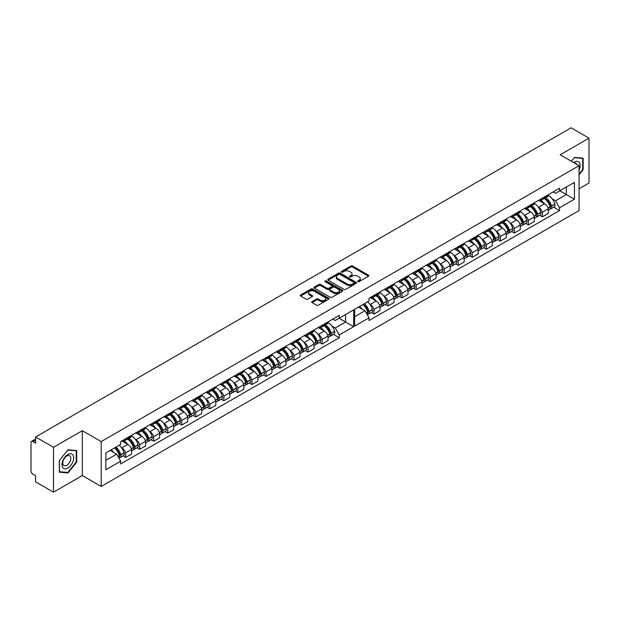 <?xml version="1.0" encoding="UTF-8"?>
<svg xmlns="http://www.w3.org/2000/svg" width="620" height="620" viewBox="0 0 620 620"><rect width="100%" height="100%" fill="white"/><g stroke="black" fill="none" stroke-linecap="round" stroke-linejoin="round"><path stroke-width="0.93" d="M357.88 281.635A0.876 0.504 0 0 0 359.12 281.635L368.497 276.218A1.248 0.721 0 0 0 368.869 275.706A1.248 0.721 0 0 0 368.497 275.195L352.61 266.019A1.248 0.721 0 0 0 350.843 266.019L341.457 271.436A0.876 0.504 0 0 0 342.697 272.149L343.906 271.452A3.999 2.309 0 0 1 349.564 271.452L350.881 272.211A3.999 2.309 0 0 1 352.051 273.846A3.999 2.309 0 0 1 350.881 275.474L349.672 276.179A0.876 0.504 0 0 0 350.904 276.892L352.121 276.187A3.999 2.309 0 0 1 357.771 276.187L359.096 276.954A3.999 2.309 0 0 1 360.267 278.589A3.999 2.309 0 0 1 359.096 280.217L357.88 280.914A0.876 0.504 0 0 0 357.88 281.635L357.88 280.914M343.999 289.339A1.248 0.721 0 0 0 345.766 289.339L356.182 283.325A1.248 0.721 0 0 0 356.547 282.821A1.248 0.721 0 0 0 356.182 282.309L340.287 273.133A1.248 0.721 0 0 0 338.52 273.133L328.104 279.147A1.248 0.721 0 0 0 327.74 279.659A1.248 0.721 0 0 0 328.104 280.163L343.999 289.339M35.588 436.984L571.097 127.805L589 138.144L560.17 154.791L579.057 165.695L101.207 441.579L82.32 430.675L53.49 447.314L35.588 436.984L35.588 443.161L32.798 441.556A2.542 1.472 -120 0 0 31.527 441.425A2.542 1.472 -120 0 0 31 442.595L31 470.952A2.542 1.472 -120 0 0 32.798 474.068L35.588 475.68L35.588 481.856L53.49 492.195L82.32 475.548L101.207 486.452L579.057 210.567L579.057 165.695M312.077 301.599A1.248 0.721 0 0 0 311.713 302.111A1.248 0.721 0 0 0 312.077 302.622L316.533 305.195A1.248 0.721 0 0 0 318.3 305.195L328.724 299.181A1.248 0.721 0 0 0 329.088 298.67A1.248 0.721 0 0 0 328.724 298.158L312.829 288.982A1.248 0.721 0 0 0 311.062 288.982L300.646 295.004A1.248 0.721 0 0 0 300.274 295.507A1.248 0.721 0 0 0 300.646 296.019L306.032 299.127A1.248 0.721 0 0 0 307.791 299.127L312.255 296.554A1.248 0.721 0 0 0 312.62 296.042A1.248 0.721 0 0 0 312.255 295.538L309.582 293.996A3.34 1.93 0 0 1 308.605 292.632A3.34 1.93 0 0 1 310.667 290.85A3.34 1.93 0 0 1 314.309 291.268L324.772 297.305A3.34 1.93 0 0 1 325.748 298.67A3.34 1.93 0 0 1 323.687 300.452A3.34 1.93 0 0 1 320.044 300.034L318.3 299.026A1.248 0.721 0 0 0 316.533 299.026L312.077 301.599L312.077 302.622L316.533 300.065L316.533 299.026M325.407 281.821A0.876 0.504 0 0 1 326.291 281.945L342.434 291.26L332.033 297.267A1.248 0.721 0 0 1 330.266 297.267L314.371 288.091L318.835 285.541L318.835 284.502L314.371 287.076A1.248 0.721 0 0 0 314.007 287.587A1.248 0.721 0 0 0 314.371 288.091L314.371 287.076M318.835 285.541A1.248 0.721 0 0 1 320.602 285.541L320.602 284.502A1.248 0.721 0 0 0 318.835 284.502M320.602 284.502L327.042 288.222A1.248 0.721 0 0 0 328.809 288.222L331.77 286.51A1.248 0.721 0 0 0 332.134 286.006A1.248 0.721 0 0 0 331.77 285.495L325.058 281.62A0.876 0.504 0 0 1 326.291 280.906L342.449 290.238A1.248 0.721 0 0 1 342.821 290.741A1.248 0.721 0 0 1 342.449 291.253L342.449 290.238M579.057 188.759L589 183.016L589 138.144M121.474 447.617L121.853 447.841A5.851 3.379 60 0 1 125.635 452.848L131.572 449.423A5.851 3.379 -120 0 0 127.79 444.408L121.815 440.96M124.783 440.65L130.719 437.224A5.851 3.379 -120 0 0 131.572 436.286L125.635 439.712A5.851 3.379 60 0 1 124.783 440.65A5.851 3.379 60 0 1 122.388 440.626M125.635 439.712L125.635 438.751M122.954 455.901L125.635 457.444L125.635 452.848M135.509 439.518L135.888 439.735A5.851 3.379 60 0 1 139.671 444.749L139.671 449.345L145.607 445.92L145.607 441.316A5.851 3.379 -120 0 0 141.825 436.31L135.842 432.853M139.671 430.644L139.671 431.605A5.851 3.379 60 0 1 138.818 432.543A5.851 3.379 60 0 1 136.416 432.52M136.989 447.795L139.671 449.345M125.635 457.444L131.572 454.018L131.572 449.423M131.572 436.286L131.572 435.318M319.416 342.472L322.098 344.015L328.034 340.589L328.034 335.994A5.851 3.379 -120 0 0 324.26 330.979L318.277 327.531M322.098 325.322L322.098 326.283A5.851 3.379 60 0 1 321.245 327.221L327.182 323.795A5.851 3.379 -120 0 0 328.034 322.857L328.034 321.896M317.936 334.188L318.324 334.413A5.851 3.379 60 0 1 322.098 339.419L322.098 344.015M321.245 327.221A5.851 3.379 60 0 1 318.851 327.197M305.389 350.571L308.062 352.121L314.007 348.696L314.007 344.092A5.851 3.379 -120 0 0 310.225 339.086L304.242 335.629M308.062 333.421L308.062 334.382A5.851 3.379 60 0 1 307.21 335.319L313.154 331.894A5.851 3.379 -120 0 0 314.007 330.956L314.007 329.995M303.909 342.294L304.288 342.511A5.851 3.379 60 0 1 308.062 347.526L308.062 352.121M307.21 335.319A5.851 3.379 60 0 1 304.815 335.296M291.353 358.678L294.035 360.22L299.971 356.795L299.971 352.199A5.851 3.379 -120 0 0 296.19 347.185L290.207 343.736M294.035 341.527L294.035 342.488A5.851 3.379 60 0 1 293.183 343.426L299.119 340A5.851 3.379 -120 0 0 299.971 339.062L299.971 338.094M289.873 350.393L290.253 350.618A5.851 3.379 60 0 1 294.035 355.624L294.035 360.22M293.183 343.426A5.851 3.379 60 0 1 290.78 343.403M277.318 366.776L280 368.327L285.936 364.893L285.936 360.298A5.851 3.379 -120 0 0 282.162 355.291L276.179 351.835M280 349.626L280 350.587A5.851 3.379 60 0 1 279.147 351.524L285.084 348.099A5.851 3.379 -120 0 0 285.936 347.161L285.936 346.2M275.838 358.492L276.218 358.716A5.851 3.379 60 0 1 280 363.723L280 368.327M279.147 351.524A5.851 3.379 60 0 1 276.752 351.501M263.283 374.875L265.964 376.425L271.901 373L271.901 368.404A5.851 3.379 -120 0 0 268.127 363.39L262.144 359.933M265.964 357.732L265.964 358.693A5.851 3.379 60 0 1 265.112 359.631L271.048 356.198A5.851 3.379 -120 0 0 271.901 355.26L271.901 354.299M261.803 366.598L262.19 366.815A5.851 3.379 60 0 1 265.964 371.829L265.964 376.425M265.112 359.631A5.851 3.379 60 0 1 262.717 359.608M249.256 382.982L251.929 384.532L257.874 381.099L257.874 376.503A5.851 3.379 -120 0 0 254.092 371.488L248.108 368.04M251.929 365.831L251.929 366.792A5.851 3.379 60 0 1 251.085 367.73L257.021 364.304A5.851 3.379 -120 0 0 257.874 363.367L257.874 362.406M247.775 374.697L248.155 374.922A5.851 3.379 60 0 1 251.929 379.928L251.929 384.532M251.085 367.73A5.851 3.379 60 0 1 248.682 367.707M235.22 391.081L237.902 392.631L243.838 389.205L243.838 384.601A5.851 3.379 -120 0 0 240.056 379.595L234.073 376.138M237.902 373.93L237.902 374.899A5.851 3.379 60 0 1 237.049 375.836L242.986 372.403A5.851 3.379 -120 0 0 243.838 371.465L243.838 370.504M233.74 382.803L234.12 383.021A5.851 3.379 60 0 1 237.902 388.035L237.902 392.631M237.049 375.836A5.851 3.379 60 0 1 234.647 375.805M221.185 399.187L223.867 400.729L229.803 397.304L229.803 392.708A5.851 3.379 -120 0 0 226.029 387.694L220.046 384.245M223.867 382.036L223.867 382.997A5.851 3.379 60 0 1 223.014 383.935L228.951 380.51A5.851 3.379 -120 0 0 229.803 379.572L229.803 378.611M219.705 390.902L220.092 391.127A5.851 3.379 60 0 1 223.867 396.134L223.867 400.729M223.014 383.935A5.851 3.379 60 0 1 220.619 383.912M207.15 407.286L209.831 408.836L215.768 405.41L215.768 400.807A5.851 3.379 -120 0 0 211.994 395.8L206.011 392.344M209.831 390.135L209.831 391.096A5.851 3.379 60 0 1 208.979 392.034L214.915 388.608A5.851 3.379 -120 0 0 215.768 387.671L215.768 386.71M205.677 399.009L206.057 399.226A5.851 3.379 60 0 1 209.831 404.24L209.831 408.836M208.979 392.034A5.851 3.379 60 0 1 206.584 392.01M193.122 415.392L195.804 416.935L201.74 413.509L201.74 408.913A5.851 3.379 -120 0 0 197.958 403.899L191.975 400.443M195.804 398.242L195.804 399.203A5.851 3.379 60 0 1 194.951 400.14L200.888 396.715A5.851 3.379 -120 0 0 201.74 395.777L201.74 394.808M191.642 407.107L192.022 407.325A5.851 3.379 60 0 1 195.804 412.339L195.804 416.935M194.951 400.14A5.851 3.379 60 0 1 192.549 400.117M179.087 423.491L181.768 425.041L187.705 421.608L187.705 417.012A5.851 3.379 -120 0 0 183.923 412.006L177.94 408.549M181.768 406.34L181.768 407.301A5.851 3.379 60 0 1 180.916 408.239L186.852 404.814A5.851 3.379 -120 0 0 187.705 403.876L187.705 402.915M177.607 415.206L177.987 415.431A5.851 3.379 60 0 1 181.768 420.438L181.768 425.041M180.916 408.239A5.851 3.379 60 0 1 178.521 408.216M165.052 431.59L167.733 433.14L173.67 429.714L173.67 425.118A5.851 3.379 -120 0 0 169.895 420.104L163.912 416.648M167.733 414.447L167.733 415.408A5.851 3.379 60 0 1 166.881 416.346L172.817 412.912A5.851 3.379 -120 0 0 173.67 411.975L173.67 411.014M163.572 423.313L163.959 423.53A5.851 3.379 60 0 1 167.733 428.544L167.733 433.14M166.881 416.346A5.851 3.379 60 0 1 164.486 416.322M151.024 439.696L153.698 441.239L159.635 437.813L159.635 433.217A5.851 3.379 -120 0 0 155.86 428.203L149.877 424.754M153.698 422.546L153.698 423.507A5.851 3.379 60 0 1 152.846 424.444L158.782 421.019A5.851 3.379 -120 0 0 159.635 420.081L159.635 419.12M149.544 431.411L149.924 431.636A5.851 3.379 60 0 1 153.698 436.643L153.698 441.239M152.846 424.444A5.851 3.379 60 0 1 150.451 424.421M138.818 432.543L144.755 429.118A5.851 3.379 -120 0 0 145.607 428.18L145.607 427.219M153.698 436.643L159.635 433.217M167.733 428.544L173.67 425.118M181.768 420.438L187.705 417.012M195.804 412.339L201.74 408.913M209.831 404.24L215.768 400.807M223.867 396.134L229.803 392.708M237.902 388.035L243.838 384.601M251.929 379.928L257.874 376.503M265.964 371.829L271.901 368.404M280 363.723L285.936 360.298M294.035 355.624L299.971 352.199M308.062 347.526L314.007 344.092M322.098 339.419L328.034 335.994M139.671 444.749L145.607 441.316M159.635 420.081L153.698 423.507M173.67 411.975L167.733 415.408M187.705 403.876L181.768 407.301M201.74 395.777L195.804 399.203M215.768 387.671L209.831 391.096M229.803 379.572L223.867 382.997M243.838 371.465L237.902 374.899M257.874 363.367L251.929 366.792M271.901 355.26L265.964 358.693M285.936 347.161L280 350.587M299.971 339.062L294.035 342.488M314.007 330.956L308.062 334.382M328.034 322.857L322.098 326.283M145.607 428.18L139.671 431.605M345.58 314.518L353.671 309.845L353.671 326.67L339.279 334.978L335.234 327.972L345.58 321.997L345.58 314.518M105.842 460.404L116.638 454.173L120.683 461.187L105.842 469.759L105.842 452.925L120.683 444.362L120.683 441.603L339.279 315.402L339.279 318.153L335.234 320.494L332.847 319.114M331.971 326.089L335.234 327.972M339.101 318.262L353.671 326.67M53.49 447.314L53.49 492.195M369.846 304.226L370.225 304.443A5.851 3.379 60 0 1 374.007 309.45L374.007 314.053L379.944 310.62L379.944 306.024A5.851 3.379 -120 0 0 376.162 301.018L370.179 297.561M374.007 295.353L374.007 296.313A5.851 3.379 60 0 1 373.155 297.251A5.851 3.379 60 0 1 370.752 297.228M371.326 312.503L374.007 314.053M373.155 297.251L379.091 293.826A5.851 3.379 -120 0 0 379.944 292.888L379.944 291.927M383.881 296.12L384.26 296.344A5.851 3.379 60 0 1 388.035 301.351L388.035 305.947L393.971 302.521L393.971 297.925A5.851 3.379 -120 0 0 390.197 292.911L384.214 289.463M388.035 287.254L388.035 288.215A5.851 3.379 60 0 1 387.182 289.153A5.851 3.379 60 0 1 384.788 289.129M385.361 304.404L388.035 305.947M387.182 289.153L393.119 285.727A5.851 3.379 -120 0 0 393.971 284.789L393.971 283.821M397.908 288.021L398.296 288.238A5.851 3.379 60 0 1 402.07 293.252L402.07 297.848L408.007 294.423L408.007 289.819A5.851 3.379 -120 0 0 404.232 284.812L398.249 281.356M402.07 279.147L402.07 280.108A5.851 3.379 60 0 1 401.218 281.046A5.851 3.379 60 0 1 398.823 281.023M399.389 296.298L402.07 297.848M401.218 281.046L407.154 277.621A5.851 3.379 -120 0 0 408.007 276.683L408.007 275.722M411.943 279.915L412.323 280.139A5.851 3.379 60 0 1 416.105 285.146L416.105 289.742L422.042 286.316L422.042 281.72A5.851 3.379 -120 0 0 418.26 276.706L412.277 273.257M416.105 271.048L416.105 272.01A5.851 3.379 60 0 1 415.253 272.947A5.851 3.379 60 0 1 412.85 272.924M413.424 288.199L416.105 289.742M415.253 272.947L421.189 269.522A5.851 3.379 -120 0 0 422.042 268.584L422.042 267.623M425.979 271.816L426.358 272.033A5.851 3.379 60 0 1 430.14 277.047L430.14 281.643L436.077 278.217L436.077 273.622A5.851 3.379 -120 0 0 432.295 268.607L426.312 265.151M430.14 262.95L430.14 263.911A5.851 3.379 60 0 1 429.288 264.849A5.851 3.379 60 0 1 426.886 264.825M427.459 280.093L430.14 281.643M429.288 264.849L435.225 261.415A5.851 3.379 -120 0 0 436.077 260.478L436.077 259.517M440.014 263.709L440.394 263.934A5.851 3.379 60 0 1 444.168 268.94L444.168 273.544L450.104 270.111L450.104 265.515A5.851 3.379 -120 0 0 446.33 260.508L440.347 257.052M444.168 254.843L444.168 255.804A5.851 3.379 60 0 1 443.315 256.742A5.851 3.379 60 0 1 440.921 256.719M441.486 271.994L444.168 273.544M443.315 256.742L449.252 253.317A5.851 3.379 -120 0 0 450.104 252.379L450.104 251.418M454.042 255.611L454.421 255.828A5.851 3.379 60 0 1 458.203 260.842L458.203 265.438L464.14 262.012L464.14 257.416A5.851 3.379 -120 0 0 460.365 252.402L454.382 248.946M458.203 246.745L458.203 247.706A5.851 3.379 60 0 1 457.351 248.643A5.851 3.379 60 0 1 454.956 248.62M455.522 263.895L458.203 265.438M457.351 248.643L463.287 245.218A5.851 3.379 -120 0 0 464.14 244.28L464.14 243.311M468.077 247.512L468.457 247.729A5.851 3.379 60 0 1 472.239 252.743L472.239 257.339L478.175 253.913L478.175 249.31A5.851 3.379 -120 0 0 474.393 244.303L468.41 240.847M472.239 238.638L472.239 239.599A5.851 3.379 60 0 1 471.386 240.537A5.851 3.379 60 0 1 468.983 240.513M469.557 255.789L472.239 257.339M471.386 240.537L477.322 237.111A5.851 3.379 -120 0 0 478.175 236.174L478.175 235.213M482.112 239.405L482.492 239.63A5.851 3.379 60 0 1 486.266 244.637L486.266 249.232L492.21 245.807L492.21 241.211A5.851 3.379 -120 0 0 488.428 236.197L482.445 232.748M486.266 230.539L486.266 231.5A5.851 3.379 60 0 1 485.421 232.438A5.851 3.379 60 0 1 483.019 232.415M483.592 247.69L486.266 249.232M485.421 232.438L491.358 229.013A5.851 3.379 -120 0 0 492.21 228.075L492.21 227.114M496.139 231.306L496.527 231.524A5.851 3.379 60 0 1 500.301 236.538L500.301 241.133L506.238 237.708L506.238 233.104A5.851 3.379 -120 0 0 502.464 228.098L496.481 224.642M500.301 222.433L500.301 223.401A5.851 3.379 60 0 1 499.449 224.339A5.851 3.379 60 0 1 497.054 224.308M497.62 239.583L500.301 241.133M499.449 224.339L505.385 220.906A5.851 3.379 -120 0 0 506.238 219.968L506.238 219.007M510.175 223.2L510.555 223.425A5.851 3.379 60 0 1 514.337 228.431L514.337 233.035L520.273 229.601L520.273 225.006A5.851 3.379 -120 0 0 516.499 219.992L510.516 216.543M514.337 214.334L514.337 215.295A5.851 3.379 60 0 1 513.484 216.233A5.851 3.379 60 0 1 511.089 216.21M511.655 231.485L514.337 233.035M513.484 216.233L519.421 212.807A5.851 3.379 -120 0 0 520.273 211.87L520.273 210.909M524.21 215.101L524.59 215.318A5.851 3.379 60 0 1 528.372 220.333L528.372 224.928L534.308 221.503L534.308 216.907A5.851 3.379 -120 0 0 530.526 211.893L524.543 208.436M528.372 206.235L528.372 207.196A5.851 3.379 60 0 1 527.519 208.134A5.851 3.379 60 0 1 525.117 208.111M525.69 223.378L528.372 224.928M527.519 208.134L533.456 204.701A5.851 3.379 -120 0 0 534.308 203.763L534.308 202.802M538.245 206.995L538.625 207.22A5.851 3.379 60 0 1 542.399 212.226L542.399 216.829L548.343 213.396L548.343 208.801A5.851 3.379 -120 0 0 544.562 203.794L538.579 200.338M542.399 198.129L542.399 199.09A5.851 3.379 60 0 1 541.547 200.028A5.851 3.379 60 0 1 539.152 200.004M539.726 215.279L542.399 216.829M548.343 194.703L548.343 195.664L542.399 199.09M541.547 200.028L547.491 196.602A5.851 3.379 -120 0 0 548.343 195.664M514.337 228.431L520.273 225.006M500.301 236.538L506.238 233.104M486.266 244.637L492.21 241.211M472.239 252.743L478.175 249.31M458.203 260.842L464.14 257.416M444.168 268.94L450.104 265.515M430.14 277.047L436.077 273.622M416.105 285.146L422.042 281.72M402.07 293.252L408.007 289.819M388.035 301.351L393.971 297.925M374.007 309.45L379.944 306.024M528.372 220.333L534.308 216.907M542.399 212.226L548.343 208.801M520.273 211.87L514.337 215.295M506.238 219.968L500.301 223.401M492.21 228.075L486.266 231.5M478.175 236.174L472.239 239.599M464.14 244.28L458.203 247.706M450.104 252.379L444.168 255.804M436.077 260.478L430.14 263.911M422.042 268.584L416.105 272.01M408.007 276.683L402.07 280.108M393.971 284.789L388.035 288.215M379.944 292.888L374.007 296.313M534.308 203.763L528.372 207.196M553.149 191.921L555.536 193.3L559.581 190.96L559.581 188.209L369.055 298.212L369.055 300.964L354.663 309.272L354.663 326.097L369.055 317.789L369.055 320.54L559.581 210.544L559.581 207.793L555.536 200.779L566.331 194.548L566.331 187.07L574.43 182.396L574.43 199.222L559.581 207.793M553.753 207.181L559.581 210.544M354.663 316.75L365.01 310.783L358.531 307.04M365.01 310.783L369.055 317.789M552.164 198.834L555.536 200.779M339.279 318.153L353.671 309.845M120.683 461.187L120.683 463.938L339.279 337.737L339.279 334.978M559.581 190.96L574.43 182.396M101.207 486.452L101.207 441.579M579.057 174.832L583.157 169.741L583.157 158.17L574.469 157.395L571.369 161.254M68.014 449.795L59.334 460.59L59.334 472.169L68.014 472.944L76.702 462.14L76.702 450.57L68.014 449.795M82.32 475.548L82.32 430.675M559.852 190.805L574.43 199.222M116.638 454.173L110.158 450.438M333.452 334.366L339.279 337.737M358.228 281.759L359.096 281.255A3.999 2.309 0 0 0 360.267 279.628L360.267 278.589M352.051 273.846L352.051 274.885A3.999 2.309 0 0 1 350.881 276.512L350.021 277.016M368.481 276.226L352.61 267.057A1.248 0.721 0 0 0 350.843 267.057L341.806 272.273M325.748 298.67L325.748 299.708A3.34 1.93 0 0 1 323.687 301.49A3.34 1.93 0 0 1 320.044 301.072L318.3 300.065A1.248 0.721 0 0 0 316.533 300.065M308.605 292.632L308.605 293.671A3.34 1.93 0 0 0 309.582 295.035L309.582 293.996M312.255 295.538L312.255 296.554L309.582 295.035M328.724 298.158L328.724 299.181L312.829 290.021A1.248 0.721 0 0 0 311.062 290.021L300.661 296.027L300.646 295.004M320.602 285.541L327.042 289.261A1.248 0.721 0 0 0 328.809 289.261L331.77 287.548A1.248 0.721 0 0 0 332.134 287.045L332.134 286.006M333.731 292.082A3.34 1.93 0 0 0 337.373 292.501A3.34 1.93 0 0 0 339.435 290.718A3.34 1.93 0 0 0 338.458 289.354L334.769 287.231A1.248 0.721 0 0 0 333.002 287.231L330.049 288.935A1.248 0.721 0 0 0 329.677 289.447A1.248 0.721 0 0 0 330.049 289.951L333.731 292.082L333.731 293.121A3.34 1.93 0 0 0 337.373 293.539A3.34 1.93 0 0 0 339.435 291.757L339.435 290.718M329.677 289.447L329.677 290.486A1.248 0.721 0 0 0 330.049 290.989L330.049 289.951M333.731 293.121L330.049 290.989M356.167 283.34L340.287 274.172A1.248 0.721 0 0 0 338.52 274.172L328.12 280.178M353.974 283.177A0.876 0.504 0 0 0 353.974 282.457L340.024 274.404A0.876 0.504 0 0 0 338.791 274.404L337.505 275.148A3.999 2.309 0 0 0 336.335 276.776A3.999 2.309 0 0 0 337.505 278.411L347.045 283.913A3.999 2.309 0 0 0 352.695 283.913L353.974 283.177L353.974 284.216A0.876 0.504 0 0 0 354.229 283.859L354.229 282.821M336.335 276.776L336.335 277.814A3.999 2.309 0 0 0 337.505 279.45L337.505 278.411M353.974 284.216L352.695 284.952A3.999 2.309 0 0 1 347.045 284.952L337.505 279.45M76.245 461.885L76.702 462.14M67.1 472.409L68.014 472.944M582.699 169.485L583.157 169.741M544.476 198.338A8.014 4.627 60 0 1 545.189 198.702A8.014 4.627 60 0 1 550.467 205.894L550.514 206.057A1.558 0.899 60 0 1 550.265 207.281A1.558 0.899 60 0 1 550.235 207.305M548.343 195.377A9.672 5.58 60 0 1 548.475 195.455A9.672 5.58 60 0 1 554.838 204.135L554.885 204.298A3.208 1.852 60 0 1 554.373 206.817L551.095 208.715A3.208 1.852 -120 0 0 551.599 206.197L551.552 206.026A9.672 5.58 -120 0 0 545.678 197.648M544.236 198.478A9.672 5.58 60 0 1 550.111 206.855L550.165 207.026A3.208 1.852 60 0 1 549.653 209.544L548.343 210.304M550.204 208.839A3.208 1.852 -120 0 0 551.095 208.715M540.803 200.283A9.672 5.58 60 0 1 544.29 203.639M548.22 202.686L549.452 203.399M579.057 170.019A8.269 4.774 120 0 0 579.491 162.766A8.269 4.774 120 0 0 574.29 162.115A8.269 4.774 120 0 0 573.609 162.549M576.988 164.501A5.657 3.27 120 0 0 576.058 163.347A5.657 3.27 120 0 0 574.593 163.114M571.384 161.262L574.29 157.65L582.699 158.402L582.699 169.617L579.057 174.15M582.149 158.077L582.699 158.402M67.836 454.514A8.269 4.774 120 0 0 61.992 464.636A8.269 4.774 120 0 0 67.836 468.015A8.269 4.774 120 0 0 73.687 457.886A8.269 4.774 120 0 0 67.836 454.514M66.774 456.025A5.657 3.27 120 0 0 63.077 461.017A5.657 3.27 120 0 0 63.945 465.55A5.657 3.27 120 0 0 66.774 465.271A5.657 3.27 120 0 0 70.471 460.28A5.657 3.27 120 0 0 69.603 455.746A5.657 3.27 120 0 0 66.774 456.025M76.245 462.016L67.836 472.479L59.427 471.727L59.427 460.513L67.836 450.05L76.245 450.802L76.245 462.016M75.694 450.476L76.245 450.802M527.194 209.971A8.014 4.627 -120 0 0 526.481 209.506A8.014 4.627 -120 0 0 525.768 209.142M530.488 206.413A8.014 4.627 60 0 1 531.201 206.778A8.014 4.627 60 0 1 536.478 213.97L536.525 214.133A1.558 0.899 60 0 1 536.277 215.357A1.558 0.899 60 0 1 536.246 215.38M534.308 203.43A9.672 5.58 60 0 1 534.486 203.531A9.672 5.58 60 0 1 540.849 212.21L540.896 212.373A3.208 1.852 60 0 1 540.384 214.892L537.106 216.791A3.208 1.852 -120 0 0 537.61 214.272L537.563 214.101A9.672 5.58 -120 0 0 531.689 205.724M530.247 206.553A9.672 5.58 60 0 1 536.122 214.931L536.176 215.101A3.208 1.852 60 0 1 535.664 217.62L534.308 218.411M536.215 216.915A3.208 1.852 -120 0 0 537.106 216.791M526.837 208.374A9.672 5.58 60 0 1 530.371 211.8M534.231 210.761L535.471 211.474M513.159 218.07A8.014 4.627 -120 0 0 512.446 217.604A8.014 4.627 -120 0 0 511.732 217.248M516.452 214.52A8.014 4.627 60 0 1 517.173 214.876A8.014 4.627 60 0 1 522.443 222.069L522.49 222.239A1.558 0.899 60 0 1 522.241 223.463A1.558 0.899 60 0 1 522.211 223.479M520.273 211.529A9.672 5.58 60 0 1 520.451 211.637A9.672 5.58 60 0 1 526.814 220.309L526.861 220.472A3.208 1.852 60 0 1 526.357 222.999L523.071 224.897A3.208 1.852 -120 0 0 523.582 222.371L523.528 222.208A9.672 5.58 -120 0 0 517.654 213.83M516.212 214.66A9.672 5.58 60 0 1 522.094 223.037L522.141 223.2A3.208 1.852 60 0 1 521.629 225.726L520.273 226.509M522.179 225.013A3.208 1.852 -120 0 0 523.071 224.897M512.81 216.473A9.672 5.58 60 0 1 516.336 219.906M520.203 218.86L521.436 219.573M499.123 226.168A8.014 4.627 -120 0 0 498.41 225.711A8.014 4.627 -120 0 0 497.705 225.347M502.425 222.619A8.014 4.627 60 0 1 503.138 222.983A8.014 4.627 60 0 1 508.408 230.175L508.454 230.338A1.558 0.899 60 0 1 508.214 231.562A1.558 0.899 60 0 1 508.175 231.585M506.238 219.635A9.672 5.58 60 0 1 506.424 219.736A9.672 5.58 60 0 1 512.779 228.408L512.825 228.578A3.208 1.852 60 0 1 512.322 231.097L509.036 232.996A3.208 1.852 -120 0 0 509.547 230.47L509.5 230.307A9.672 5.58 -120 0 0 503.618 221.929M502.177 222.758A9.672 5.58 60 0 1 508.059 231.136L508.106 231.306A3.208 1.852 60 0 1 507.602 233.825L506.238 234.608M508.152 233.112A3.208 1.852 -120 0 0 509.036 232.996M498.775 224.579A9.672 5.58 60 0 1 502.301 228.005M506.168 226.967L507.4 227.679M485.096 234.275A8.014 4.627 -120 0 0 484.383 233.81A8.014 4.627 -120 0 0 483.67 233.453M488.389 230.725A8.014 4.627 60 0 1 489.103 231.082A8.014 4.627 60 0 1 494.38 238.274L494.427 238.444A1.558 0.899 60 0 1 494.179 239.669A1.558 0.899 60 0 1 494.14 239.684M492.21 227.734A9.672 5.58 60 0 1 492.389 227.835A9.672 5.58 60 0 1 498.751 236.514L498.798 236.677A3.208 1.852 60 0 1 498.286 239.204L495.008 241.095A3.208 1.852 -120 0 0 495.512 238.576L495.465 238.406A9.672 5.58 -120 0 0 489.583 230.028M488.149 230.865A9.672 5.58 60 0 1 494.024 239.243L494.07 239.405A3.208 1.852 60 0 1 493.567 241.932L492.21 242.715M494.117 241.219A3.208 1.852 -120 0 0 495.008 241.095M484.739 232.678A9.672 5.58 60 0 1 488.273 236.112M492.133 235.065L493.365 235.778M471.061 242.374A8.014 4.627 -120 0 0 470.347 241.909A8.014 4.627 -120 0 0 469.635 241.552M474.354 238.824A8.014 4.627 60 0 1 475.067 239.188A8.014 4.627 60 0 1 480.345 246.38L480.392 246.543A1.558 0.899 60 0 1 480.143 247.767A1.558 0.899 60 0 1 480.113 247.783M478.175 235.84A9.672 5.58 60 0 1 478.353 235.941A9.672 5.58 60 0 1 484.716 244.613L484.762 244.784A3.208 1.852 60 0 1 484.259 247.303L480.973 249.201A3.208 1.852 -120 0 0 481.476 246.675L481.43 246.512A9.672 5.58 -120 0 0 475.555 238.134M474.114 238.963A9.672 5.58 60 0 1 479.996 247.341L480.043 247.512A3.208 1.852 60 0 1 479.531 250.031L478.175 250.813M480.082 249.317A3.208 1.852 -120 0 0 480.973 249.201M470.712 240.785A9.672 5.58 60 0 1 474.238 244.21M478.105 243.172L479.338 243.877M457.025 250.48A8.014 4.627 -120 0 0 456.312 250.015A8.014 4.627 -120 0 0 455.599 249.659M460.319 246.931A8.014 4.627 60 0 1 461.04 247.287A8.014 4.627 60 0 1 466.31 254.479L466.356 254.642A1.558 0.899 60 0 1 466.108 255.866A1.558 0.899 60 0 1 466.077 255.89M464.14 243.939A9.672 5.58 60 0 1 464.318 244.04A9.672 5.58 60 0 1 470.681 252.72L470.727 252.883A3.208 1.852 60 0 1 470.224 255.409L466.938 257.3A3.208 1.852 -120 0 0 467.449 254.781L467.395 254.611A9.672 5.58 -120 0 0 461.52 246.233M460.079 247.07A9.672 5.58 60 0 1 465.961 255.448L466.007 255.611A3.208 1.852 60 0 1 465.496 258.129L464.14 258.92M466.046 257.424A3.208 1.852 -120 0 0 466.938 257.3M456.677 248.883A9.672 5.58 60 0 1 460.203 252.309M464.07 251.271L465.302 251.983M442.99 258.579A8.014 4.627 -120 0 0 442.285 258.114A8.014 4.627 -120 0 0 441.572 257.757M446.292 255.029A8.014 4.627 60 0 1 447.005 255.386A8.014 4.627 60 0 1 452.275 262.578L452.321 262.748A1.558 0.899 60 0 1 452.081 263.973A1.558 0.899 60 0 1 452.042 263.988M450.104 252.046A9.672 5.58 60 0 1 450.291 252.146A9.672 5.58 60 0 1 456.646 260.819L456.7 260.989A3.208 1.852 60 0 1 456.188 263.508L452.902 265.406A3.208 1.852 -120 0 0 453.414 262.88L453.367 262.717A9.672 5.58 -120 0 0 447.485 254.34M446.043 255.169A9.672 5.58 60 0 1 451.926 263.547L451.972 263.709A3.208 1.852 60 0 1 451.469 266.236L450.104 267.019M452.019 265.523A3.208 1.852 -120 0 0 452.902 265.406M442.641 256.982A9.672 5.58 60 0 1 446.168 260.416M450.035 259.369L451.267 260.082M428.963 266.685A8.014 4.627 -120 0 0 428.25 266.22A8.014 4.627 -120 0 0 427.536 265.856M432.256 263.128A8.014 4.627 60 0 1 432.969 263.492A8.014 4.627 60 0 1 438.247 270.684L438.293 270.847A1.558 0.899 60 0 1 438.046 272.072A1.558 0.899 60 0 1 438.007 272.095M436.077 260.144A9.672 5.58 60 0 1 436.255 260.245A9.672 5.58 60 0 1 442.618 268.925L442.664 269.088A3.208 1.852 60 0 1 442.153 271.606L438.875 273.505A3.208 1.852 -120 0 0 439.379 270.987L439.332 270.816A9.672 5.58 -120 0 0 433.45 262.438M432.016 263.267A9.672 5.58 60 0 1 437.89 271.645L437.937 271.816A3.208 1.852 60 0 1 437.433 274.335L436.077 275.117M437.983 273.629A3.208 1.852 -120 0 0 438.875 273.505M428.606 265.089A9.672 5.58 60 0 1 432.14 268.514M436 267.476L437.232 268.189M414.927 274.784A8.014 4.627 -120 0 0 414.214 274.319A8.014 4.627 -120 0 0 413.501 273.963M418.221 271.235A8.014 4.627 60 0 1 418.934 271.591A8.014 4.627 60 0 1 424.212 278.783L424.258 278.954A1.558 0.899 60 0 1 424.01 280.178A1.558 0.899 60 0 1 423.979 280.194M422.042 268.243A9.672 5.58 60 0 1 422.22 268.344A9.672 5.58 60 0 1 428.583 277.024L428.629 277.187A3.208 1.852 60 0 1 428.125 279.713L424.839 281.604A3.208 1.852 -120 0 0 425.343 279.085L425.297 278.923A9.672 5.58 -120 0 0 419.422 270.545M417.981 271.374A9.672 5.58 60 0 1 423.863 279.752L423.91 279.915A3.208 1.852 60 0 1 423.398 282.441L422.042 283.224M423.948 281.728A3.208 1.852 -120 0 0 424.839 281.604M414.579 273.188A9.672 5.58 60 0 1 418.105 276.621M421.972 275.575L423.204 276.288M400.892 282.883A8.014 4.627 -120 0 0 400.179 282.425A8.014 4.627 -120 0 0 399.466 282.061M404.186 279.333A8.014 4.627 60 0 1 404.907 279.697A8.014 4.627 60 0 1 410.177 286.889L410.223 287.052A1.558 0.899 60 0 1 409.975 288.277A1.558 0.899 60 0 1 409.944 288.292M408.007 276.349A9.672 5.58 60 0 1 408.185 276.45A9.672 5.58 60 0 1 414.548 285.123L414.594 285.293A3.208 1.852 60 0 1 414.09 287.812L410.804 289.711A3.208 1.852 -120 0 0 411.316 287.184L411.269 287.021A9.672 5.58 -120 0 0 405.387 278.644M403.946 279.473A9.672 5.58 60 0 1 409.828 287.851L409.874 288.021A3.208 1.852 60 0 1 409.363 290.54L408.007 291.322M409.913 289.827A3.208 1.852 -120 0 0 410.804 289.711M400.543 281.294A9.672 5.58 60 0 1 404.07 284.719M407.937 283.681L409.169 284.394M386.865 290.989A8.014 4.627 -120 0 0 386.151 290.524A8.014 4.627 -120 0 0 385.438 290.168M390.158 287.44A8.014 4.627 60 0 1 390.871 287.796A8.014 4.627 60 0 1 396.141 294.988L396.196 295.159A1.558 0.899 60 0 1 395.947 296.376A1.558 0.899 60 0 1 395.909 296.399M393.971 284.448A9.672 5.58 60 0 1 394.157 284.549A9.672 5.58 60 0 1 400.512 293.229L400.567 293.392A3.208 1.852 60 0 1 400.055 295.918L396.769 297.809A3.208 1.852 -120 0 0 397.281 295.291L397.234 295.12A9.672 5.58 -120 0 0 391.352 286.742M389.91 287.579A9.672 5.58 60 0 1 395.793 295.957L395.839 296.12A3.208 1.852 60 0 1 395.335 298.646L393.971 299.429M395.885 297.933A3.208 1.852 -120 0 0 396.769 297.809M386.508 289.393A9.672 5.58 60 0 1 390.034 292.818M393.901 291.78L395.134 292.493M372.829 299.088A8.014 4.627 -120 0 0 372.116 298.623A8.014 4.627 -120 0 0 371.403 298.267M376.123 295.538A8.014 4.627 60 0 1 376.836 295.903A8.014 4.627 60 0 1 382.114 303.095L382.16 303.257A1.558 0.899 60 0 1 381.912 304.482A1.558 0.899 60 0 1 381.874 304.498M379.944 292.555A9.672 5.58 60 0 1 380.122 292.656A9.672 5.58 60 0 1 386.485 301.328L386.531 301.498A3.208 1.852 60 0 1 386.02 304.017L382.742 305.916A3.208 1.852 -120 0 0 383.245 303.389L383.199 303.226A9.672 5.58 -120 0 0 377.317 294.849M375.883 295.678A9.672 5.58 60 0 1 381.757 304.056L381.804 304.219A3.208 1.852 60 0 1 381.3 306.745L379.944 307.528M381.85 306.032A3.208 1.852 -120 0 0 382.742 305.916M372.473 297.492A9.672 5.58 60 0 1 376.007 300.925M379.866 299.886L381.099 300.591M363.281 304.296A8.014 4.627 60 0 1 368.079 311.194L368.125 311.356A1.558 0.899 60 0 1 367.877 312.581A1.558 0.899 60 0 1 367.846 312.604M362.863 304.536A9.672 5.58 60 0 1 367.73 312.154L367.776 312.325A3.208 1.852 60 0 1 367.335 314.805M367.815 314.138A3.208 1.852 -120 0 0 368.706 314.014A3.208 1.852 -120 0 0 369.21 311.496L369.163 311.325A9.672 5.58 -120 0 0 364.304 303.707M367.583 301.808A9.672 5.58 60 0 1 372.45 309.434L372.496 309.597A3.208 1.852 60 0 1 371.992 312.124L368.706 314.014M359.577 306.435A9.672 5.58 60 0 1 361.971 309.024M365.839 307.985L367.071 308.698M320.92 329.057A8.014 4.627 -120 0 0 320.207 328.592A8.014 4.627 -120 0 0 319.494 328.236M324.221 325.508A8.014 4.627 60 0 1 324.934 325.864A8.014 4.627 60 0 1 330.204 333.056L330.251 333.227A1.558 0.899 60 0 1 330.01 334.451A1.558 0.899 60 0 1 329.972 334.467M328.034 322.516A9.672 5.58 60 0 1 328.213 322.617A9.672 5.58 60 0 1 334.575 331.297L334.622 331.46A3.208 1.852 60 0 1 334.118 333.986L330.832 335.877A3.208 1.852 -120 0 0 331.344 333.358L331.297 333.196A9.672 5.58 -120 0 0 325.415 324.818M323.973 325.647A9.672 5.58 60 0 1 329.856 334.025L329.902 334.188A3.208 1.852 60 0 1 329.398 336.714L328.034 337.497M329.941 336.001A3.208 1.852 -120 0 0 330.832 335.877M320.571 327.461A9.672 5.58 60 0 1 324.097 330.894M327.964 329.848L329.197 330.561M306.892 337.156A8.014 4.627 -120 0 0 306.179 336.699A8.014 4.627 -120 0 0 305.466 336.335M310.186 333.606A8.014 4.627 60 0 1 310.899 333.971A8.014 4.627 60 0 1 316.177 341.163L316.223 341.326A1.558 0.899 60 0 1 315.975 342.55A1.558 0.899 60 0 1 315.937 342.565M314.007 330.623A9.672 5.58 60 0 1 314.185 330.724A9.672 5.58 60 0 1 320.548 339.396L320.594 339.566A3.208 1.852 60 0 1 320.083 342.085L316.804 343.984A3.208 1.852 -120 0 0 317.308 341.457L317.262 341.295A9.672 5.58 -120 0 0 311.38 332.917M309.946 333.746A9.672 5.58 60 0 1 315.82 342.124L315.867 342.294A3.208 1.852 60 0 1 315.363 344.813L314.007 345.596M315.913 344.1A3.208 1.852 -120 0 0 316.804 343.984M306.536 335.567A9.672 5.58 60 0 1 310.07 338.993M313.929 337.954L315.162 338.667M292.857 345.262A8.014 4.627 -120 0 0 292.144 344.798A8.014 4.627 -120 0 0 291.431 344.441M296.151 341.713A8.014 4.627 60 0 1 296.864 342.07A8.014 4.627 60 0 1 302.142 349.262L302.188 349.432A1.558 0.899 60 0 1 301.94 350.649A1.558 0.899 60 0 1 301.909 350.672M299.971 338.721A9.672 5.58 60 0 1 300.15 338.822A9.672 5.58 60 0 1 306.512 347.502L306.559 347.665A3.208 1.852 60 0 1 306.048 350.192L302.769 352.083A3.208 1.852 -120 0 0 303.273 349.564L303.226 349.393A9.672 5.58 -120 0 0 297.352 341.015M295.911 341.853A9.672 5.58 60 0 1 301.785 350.23L301.839 350.393A3.208 1.852 60 0 1 301.328 352.912L299.971 353.702M301.878 352.207A3.208 1.852 -120 0 0 302.769 352.083M292.508 343.666A9.672 5.58 60 0 1 296.035 347.091M299.894 346.053L301.134 346.766M278.822 353.361A8.014 4.627 -120 0 0 278.109 352.896A8.014 4.627 -120 0 0 277.396 352.54M282.115 349.812A8.014 4.627 60 0 1 282.836 350.176A8.014 4.627 60 0 1 288.106 357.368L288.153 357.531A1.558 0.899 60 0 1 287.905 358.755A1.558 0.899 60 0 1 287.874 358.771M285.936 346.828A9.672 5.58 60 0 1 286.115 346.929A9.672 5.58 60 0 1 292.477 355.601L292.524 355.772A3.208 1.852 60 0 1 292.02 358.29L288.734 360.189A3.208 1.852 -120 0 0 289.246 357.663L289.191 357.5A9.672 5.58 -120 0 0 283.317 349.122M281.875 349.951A9.672 5.58 60 0 1 287.757 358.329L287.804 358.492A3.208 1.852 60 0 1 287.293 361.018L285.936 361.801M287.843 360.305A3.208 1.852 -120 0 0 288.734 360.189M278.473 351.765A9.672 5.58 60 0 1 281.999 355.198M285.867 354.16L287.099 354.865M264.787 361.468A8.014 4.627 -120 0 0 264.074 361.003A8.014 4.627 -120 0 0 263.368 360.638M268.088 357.911A8.014 4.627 60 0 1 268.801 358.275A8.014 4.627 60 0 1 274.071 365.467L274.118 365.63A1.558 0.899 60 0 1 273.877 366.854A1.558 0.899 60 0 1 273.839 366.877M271.901 354.927A9.672 5.58 60 0 1 272.087 355.028A9.672 5.58 60 0 1 278.442 363.708L278.488 363.87A3.208 1.852 60 0 1 277.985 366.389L274.699 368.288A3.208 1.852 -120 0 0 275.21 365.769L275.164 365.599A9.672 5.58 -120 0 0 269.281 357.221M267.84 358.05A9.672 5.58 60 0 1 273.722 366.428L273.769 366.598A3.208 1.852 60 0 1 273.265 369.117L271.901 369.908M273.815 368.412A3.208 1.852 -120 0 0 274.699 368.288M264.438 359.871A9.672 5.58 60 0 1 267.964 363.297M271.831 362.258L273.063 362.971M250.759 369.567A8.014 4.627 -120 0 0 250.046 369.101A8.014 4.627 -120 0 0 249.333 368.745M254.053 366.017A8.014 4.627 60 0 1 254.766 366.374A8.014 4.627 60 0 1 260.044 373.565L260.09 373.736A1.558 0.899 60 0 1 259.842 374.961A1.558 0.899 60 0 1 259.803 374.976M257.874 363.026A9.672 5.58 60 0 1 258.052 363.134A9.672 5.58 60 0 1 264.415 371.806L264.461 371.969A3.208 1.852 60 0 1 263.95 374.496L260.671 376.394A3.208 1.852 -120 0 0 261.175 373.868L261.129 373.705A9.672 5.58 -120 0 0 255.246 365.327M253.812 366.156A9.672 5.58 60 0 1 259.687 374.534L259.733 374.697A3.208 1.852 60 0 1 259.23 377.224L257.874 378.006M259.78 376.51A3.208 1.852 -120 0 0 260.671 376.394M250.403 367.97A9.672 5.58 60 0 1 253.937 371.403M257.796 370.357L259.028 371.07M236.724 377.665A8.014 4.627 -120 0 0 236.011 377.208A8.014 4.627 -120 0 0 235.298 376.844M240.017 374.116A8.014 4.627 60 0 1 240.731 374.48A8.014 4.627 60 0 1 246.008 381.672L246.055 381.835A1.558 0.899 60 0 1 245.807 383.059A1.558 0.899 60 0 1 245.776 383.083M243.838 371.132A9.672 5.58 60 0 1 244.017 371.233A9.672 5.58 60 0 1 250.379 379.905L250.426 380.076A3.208 1.852 60 0 1 249.922 382.594L246.636 384.493A3.208 1.852 -120 0 0 247.14 381.966L247.093 381.804A9.672 5.58 -120 0 0 241.219 373.426M239.777 374.255A9.672 5.58 60 0 1 245.66 382.633L245.706 382.803A3.208 1.852 60 0 1 245.195 385.322L243.838 386.105M245.745 384.609A3.208 1.852 -120 0 0 246.636 384.493M236.375 376.077A9.672 5.58 60 0 1 239.901 379.502M243.769 378.464L245.001 379.176M222.688 385.772A8.014 4.627 -120 0 0 221.976 385.307A8.014 4.627 -120 0 0 221.263 384.95M225.982 382.222A8.014 4.627 60 0 1 226.703 382.579A8.014 4.627 60 0 1 231.973 389.771L232.019 389.941A1.558 0.899 60 0 1 231.772 391.166A1.558 0.899 60 0 1 231.74 391.181M229.803 379.231A9.672 5.58 60 0 1 229.981 379.332A9.672 5.58 60 0 1 236.344 388.012L236.391 388.174A3.208 1.852 60 0 1 235.887 390.701L232.601 392.592A3.208 1.852 -120 0 0 233.112 390.073L233.066 389.903A9.672 5.58 -120 0 0 227.184 381.525M225.742 382.362A9.672 5.58 60 0 1 231.624 390.74L231.671 390.902A3.208 1.852 60 0 1 231.159 393.429L229.803 394.212M231.71 392.716A3.208 1.852 -120 0 0 232.601 392.592M222.34 384.175A9.672 5.58 60 0 1 225.866 387.608M229.733 386.562L230.965 387.275M208.653 393.871A8.014 4.627 -120 0 0 207.948 393.406A8.014 4.627 -120 0 0 207.235 393.049M211.955 390.321A8.014 4.627 60 0 1 212.668 390.685A8.014 4.627 60 0 1 217.938 397.877L217.984 398.04A1.558 0.899 60 0 1 217.744 399.264A1.558 0.899 60 0 1 217.705 399.28M215.768 387.337A9.672 5.58 60 0 1 215.954 387.438A9.672 5.58 60 0 1 222.309 396.11L222.363 396.281A3.208 1.852 60 0 1 221.851 398.8L218.565 400.698A3.208 1.852 -120 0 0 219.077 398.172L219.031 398.009A9.672 5.58 -120 0 0 213.148 389.631M211.707 390.461A9.672 5.58 60 0 1 217.589 398.838L217.636 399.009A3.208 1.852 60 0 1 217.132 401.528L215.768 402.31M217.682 400.814A3.208 1.852 -120 0 0 218.565 400.698M208.304 392.282A9.672 5.58 60 0 1 211.831 395.707M215.698 394.669L216.93 395.374M194.626 401.977A8.014 4.627 -120 0 0 193.913 401.512A8.014 4.627 -120 0 0 193.2 401.156M197.919 398.428A8.014 4.627 60 0 1 198.633 398.784A8.014 4.627 60 0 1 203.91 405.976L203.957 406.139A1.558 0.899 60 0 1 203.709 407.363A1.558 0.899 60 0 1 203.67 407.387M201.74 395.436A9.672 5.58 60 0 1 201.919 395.537A9.672 5.58 60 0 1 208.281 404.217L208.328 404.38A3.208 1.852 60 0 1 207.816 406.906L204.538 408.797A3.208 1.852 -120 0 0 205.042 406.278L204.995 406.108A9.672 5.58 -120 0 0 199.113 397.73M197.679 398.567A9.672 5.58 60 0 1 203.554 406.945L203.6 407.107A3.208 1.852 60 0 1 203.097 409.626L201.74 410.417M203.647 408.921A3.208 1.852 -120 0 0 204.538 408.797M194.269 400.381A9.672 5.58 60 0 1 197.803 403.806M201.663 402.768L202.895 403.481M180.591 410.076A8.014 4.627 -120 0 0 179.877 409.611A8.014 4.627 -120 0 0 179.165 409.254M183.884 406.526A8.014 4.627 60 0 1 184.597 406.883A8.014 4.627 60 0 1 189.875 414.075L189.922 414.245A1.558 0.899 60 0 1 189.674 415.47A1.558 0.899 60 0 1 189.642 415.485M187.705 403.543A9.672 5.58 60 0 1 187.883 403.643A9.672 5.58 60 0 1 194.246 412.315L194.292 412.486A3.208 1.852 60 0 1 193.789 415.005L190.503 416.904A3.208 1.852 -120 0 0 191.007 414.377L190.96 414.214A9.672 5.58 -120 0 0 185.085 405.837M183.644 406.666A9.672 5.58 60 0 1 189.526 415.043L189.573 415.206A3.208 1.852 60 0 1 189.061 417.733L187.705 418.515M189.612 417.02A3.208 1.852 -120 0 0 190.503 416.904M180.242 408.479A9.672 5.58 60 0 1 183.768 411.913M187.635 410.866L188.868 411.579M166.555 418.182A8.014 4.627 -120 0 0 165.842 417.717A8.014 4.627 -120 0 0 165.129 417.353M169.849 414.625A8.014 4.627 60 0 1 170.57 414.989A8.014 4.627 60 0 1 175.84 422.181L175.886 422.344A1.558 0.899 60 0 1 175.638 423.568A1.558 0.899 60 0 1 175.607 423.592M173.67 411.641A9.672 5.58 60 0 1 173.848 411.742A9.672 5.58 60 0 1 180.211 420.422L180.257 420.585A3.208 1.852 60 0 1 179.754 423.104L176.468 425.002A3.208 1.852 -120 0 0 176.979 422.483L176.933 422.313A9.672 5.58 -120 0 0 171.05 413.935M169.609 414.764A9.672 5.58 60 0 1 175.491 423.142L175.537 423.313A3.208 1.852 60 0 1 175.026 425.832L173.67 426.614M175.576 425.126A3.208 1.852 -120 0 0 176.468 425.002M166.207 416.586A9.672 5.58 60 0 1 169.733 420.011M173.6 418.973L174.832 419.686M152.528 426.281A8.014 4.627 -120 0 0 151.815 425.816A8.014 4.627 -120 0 0 151.102 425.46M155.822 422.732A8.014 4.627 60 0 1 156.535 423.088A8.014 4.627 60 0 1 161.805 430.28L161.859 430.45A1.558 0.899 60 0 1 161.611 431.675A1.558 0.899 60 0 1 161.572 431.69M159.635 419.74A9.672 5.58 60 0 1 159.821 419.841A9.672 5.58 60 0 1 166.175 428.521L166.23 428.683A3.208 1.852 60 0 1 165.718 431.21L162.432 433.101A3.208 1.852 -120 0 0 162.944 430.582L162.897 430.42A9.672 5.58 -120 0 0 157.015 422.042M155.581 422.871A9.672 5.58 60 0 1 161.456 431.249L161.502 431.411A3.208 1.852 60 0 1 160.999 433.938L159.635 434.721M161.549 433.225A3.208 1.852 -120 0 0 162.432 433.101M152.171 424.685A9.672 5.58 60 0 1 155.698 428.118M159.565 427.071L160.797 427.785M138.493 434.38A8.014 4.627 -120 0 0 137.78 433.923A8.014 4.627 -120 0 0 137.067 433.558M141.786 430.83A8.014 4.627 60 0 1 142.499 431.195A8.014 4.627 60 0 1 147.777 438.387L147.824 438.549A1.558 0.899 60 0 1 147.576 439.774A1.558 0.899 60 0 1 147.537 439.789M145.607 427.846A9.672 5.58 60 0 1 145.785 427.947A9.672 5.58 60 0 1 152.148 436.62L152.195 436.79A3.208 1.852 60 0 1 151.683 439.309L148.405 441.207A3.208 1.852 -120 0 0 148.909 438.681L148.862 438.518A9.672 5.58 -120 0 0 142.98 430.14M141.546 430.97A9.672 5.58 60 0 1 147.421 439.347L147.467 439.518A3.208 1.852 60 0 1 146.963 442.037L145.607 442.82M147.513 441.324A3.208 1.852 -120 0 0 148.405 441.207M138.136 432.791A9.672 5.58 60 0 1 141.67 436.216M145.53 435.178L146.762 435.891M124.457 442.486A8.014 4.627 -120 0 0 123.744 442.021A8.014 4.627 -120 0 0 123.031 441.665M127.751 438.937A8.014 4.627 60 0 1 128.464 439.293A8.014 4.627 60 0 1 133.742 446.485L133.788 446.656A1.558 0.899 60 0 1 133.54 447.873A1.558 0.899 60 0 1 133.509 447.896M131.572 435.945A9.672 5.58 60 0 1 131.75 436.046A9.672 5.58 60 0 1 138.113 444.726L138.159 444.889A3.208 1.852 60 0 1 137.656 447.415L134.369 449.306A3.208 1.852 -120 0 0 134.873 446.788L134.827 446.617A9.672 5.58 -120 0 0 128.952 438.239M127.511 439.076A9.672 5.58 60 0 1 133.393 447.454L133.44 447.617A3.208 1.852 60 0 1 132.928 450.143L131.572 450.926M133.478 449.43A3.208 1.852 -120 0 0 134.369 449.306M124.108 440.89A9.672 5.58 60 0 1 127.635 444.315M131.502 443.277L132.734 443.99M114.909 447.694A8.014 4.627 60 0 1 119.707 454.592L119.753 454.755A1.558 0.899 60 0 1 119.513 455.979A1.558 0.899 60 0 1 119.474 455.995M114.491 447.935A9.672 5.58 60 0 1 119.358 455.553L119.404 455.716A3.208 1.852 60 0 1 118.963 458.203M119.443 457.529A3.208 1.852 -120 0 0 120.334 457.413A3.208 1.852 -120 0 0 120.846 454.886L120.799 454.724A9.672 5.58 -120 0 0 115.932 447.105M119.218 445.207A9.672 5.58 60 0 1 124.078 452.825L124.124 452.995A3.208 1.852 60 0 1 123.62 455.514L120.334 457.413M111.213 449.833A9.672 5.58 60 0 1 113.6 452.422M117.467 451.383L118.699 452.089M149.924 431.636L155.86 428.203M163.959 423.53L169.895 420.104M177.987 415.431L183.923 412.006M192.022 407.325L197.958 403.899M206.057 399.226L211.994 395.8M220.092 391.127L226.029 387.694M234.12 383.021L240.056 379.595M248.155 374.922L254.092 371.488M262.19 366.815L268.127 363.39M276.218 358.716L282.162 355.291M290.253 350.618L296.19 347.185M304.288 342.511L310.225 339.086M318.324 334.413L324.26 330.979M135.888 439.735L141.825 436.31M121.853 447.841L127.79 444.408M510.555 223.425L516.499 219.992M496.527 231.524L502.464 228.098M482.492 239.63L488.428 236.197M468.457 247.729L474.393 244.303M454.421 255.828L460.365 252.402M440.394 263.934L446.33 260.508M426.358 272.033L432.295 268.607M412.323 280.139L418.26 276.706M398.296 288.238L404.232 284.812M384.26 296.344L390.197 292.911M370.225 304.443L376.162 301.018M524.59 215.318L530.526 211.893M538.625 207.22L544.562 203.794M35.588 439.944L32.798 441.556M359.096 281.255L359.096 280.217M349.672 276.892L349.672 276.179M350.881 276.512L350.881 275.474M341.457 272.149L341.457 271.436M350.843 267.057L350.843 266.019M352.61 267.057L352.61 266.019M368.497 276.218L368.497 275.195M318.3 300.065L318.3 299.026M320.044 301.072L320.044 300.034M311.062 290.021L311.062 288.982M312.829 290.021L312.829 288.982M327.042 289.261L327.042 288.222M328.809 289.261L328.809 288.222M331.77 287.548L331.77 286.51M326.291 281.945L326.291 280.906M328.104 280.163L328.104 279.147M338.52 274.172L338.52 273.133M340.287 274.172L340.287 273.133M356.182 283.325L356.182 282.309M347.045 284.952L347.045 283.913M352.695 284.952L352.695 283.913M548.126 208.196L550.165 207.026M551.599 206.197L554.885 204.298M551.552 206.026L554.838 204.135M548.064 208.041L550.591 206.569M534.091 216.303L536.176 215.101M537.61 214.272L540.896 212.373M537.563 214.101L540.849 212.21M536.122 214.923L536.602 214.644M534.029 216.147L536.122 214.931M520.056 224.401L522.141 223.2M523.582 222.371L526.861 220.472M523.528 222.208L526.814 220.309M522.087 223.022L522.567 222.751M519.994 224.246L522.094 223.037M506.029 232.508L508.106 231.306M509.547 230.47L512.825 228.578M509.5 230.307L512.779 228.408M505.959 232.345L508.532 230.849M491.993 240.606L494.07 239.405M495.512 238.576L498.798 236.677M495.465 238.406L498.751 236.514M491.931 240.452L494.504 238.948M477.958 248.713L480.043 247.512M481.476 246.675L484.762 244.784M481.43 246.512L484.716 244.613M477.896 248.55L480.469 247.054M463.923 256.812L466.007 255.611M467.449 254.781L470.727 252.883M467.395 254.611L470.681 252.72M463.861 256.657L466.434 255.153M449.895 264.911L451.972 263.709M453.414 262.88L456.7 260.989M453.367 262.717L456.646 260.819M449.833 264.755L452.399 263.26M435.86 273.017L437.937 271.816M439.379 270.987L442.664 269.088M439.332 270.816L442.618 268.925M435.798 272.862L438.371 271.358M421.825 281.116L423.91 279.915M425.343 279.085L428.629 277.187M425.297 278.923L428.583 277.024M421.763 280.961L424.336 279.465M407.797 289.222L409.874 288.021M411.316 287.184L414.594 285.293M411.269 287.021L414.548 285.123M407.728 289.06L410.3 287.564M393.762 297.321L395.839 296.12M397.281 295.291L400.567 293.392M397.234 295.12L400.512 293.229M395.793 295.942L396.265 295.663M393.7 297.166L395.793 295.957M379.727 305.42L381.804 304.219M383.245 303.389L386.531 301.498M383.199 303.226L386.485 301.328M381.757 304.04L382.238 303.769M379.665 305.265L381.757 304.056M366.366 313.139L367.776 312.325M369.21 311.496L372.496 309.597M369.163 311.325L372.45 309.434M367.722 312.147L368.203 311.868M366.288 312.992L367.73 312.154M327.825 335.389L329.902 334.188M331.344 333.358L334.622 331.46M331.297 333.196L334.575 331.297M327.755 335.234L330.328 333.738M313.79 343.496L315.867 342.294M317.308 341.457L320.594 339.566M317.262 341.295L320.548 339.396M313.728 343.333L316.301 341.837M299.755 351.594L301.839 350.393M303.273 349.564L306.559 347.665M303.226 349.393L306.512 347.502M299.692 351.439L302.265 349.936M285.719 359.693L287.804 358.492M289.246 357.663L292.524 355.772M289.191 357.5L292.477 355.601M285.657 359.538L288.23 358.042M271.692 367.8L273.769 366.598M275.21 365.769L278.488 363.87M275.164 365.599L278.442 363.708M271.63 367.644L274.195 366.141M257.656 375.898L259.733 374.697M261.175 373.868L264.461 371.969M261.129 373.705L264.415 371.806M257.594 375.743L260.168 374.248M243.621 384.005L245.706 382.803M247.14 381.966L250.426 380.076M247.093 381.804L250.379 379.905M245.652 382.625L246.132 382.346M243.559 383.842L245.66 382.633M229.586 392.103L231.671 390.902M233.112 390.073L236.391 388.174M233.066 389.903L236.344 388.012M231.617 390.724L232.097 390.445M229.524 391.949L231.624 390.74M215.559 400.21L217.636 399.009M219.077 398.172L222.363 396.281M219.031 398.009L222.309 396.11M217.589 398.831L218.062 398.552M215.496 400.047L217.589 398.838M201.523 408.309L203.6 407.107M205.042 406.278L208.328 404.38M204.995 406.108L208.281 404.217M203.554 406.929L204.034 406.65M201.461 408.154L203.554 406.945M187.488 416.407L189.573 415.206M191.007 414.377L194.292 412.486M190.96 414.214L194.246 412.315M189.518 415.028L189.999 414.757M187.426 416.253L189.526 415.043M173.46 424.514L175.537 423.313M176.979 422.483L180.257 420.585M176.933 422.313L180.211 420.422M173.391 424.359L175.964 422.856M159.425 432.613L161.502 431.411M162.944 430.582L166.23 428.683M162.897 430.42L166.175 428.521M159.363 432.458L161.929 430.962M145.39 440.719L147.467 439.518M148.909 438.681L152.195 436.79M148.862 438.518L152.148 436.62M145.328 440.557L147.901 439.061M131.355 448.818L133.44 447.617M134.873 446.788L138.159 444.889M134.827 446.617L138.113 444.726M131.293 448.663L133.866 447.16M118.001 456.529L119.404 455.716M120.846 454.886L124.124 452.995M120.799 454.724L124.078 452.825M117.916 456.382L119.831 455.266M31.527 441.425L35.588 439.084"/></g></svg>

